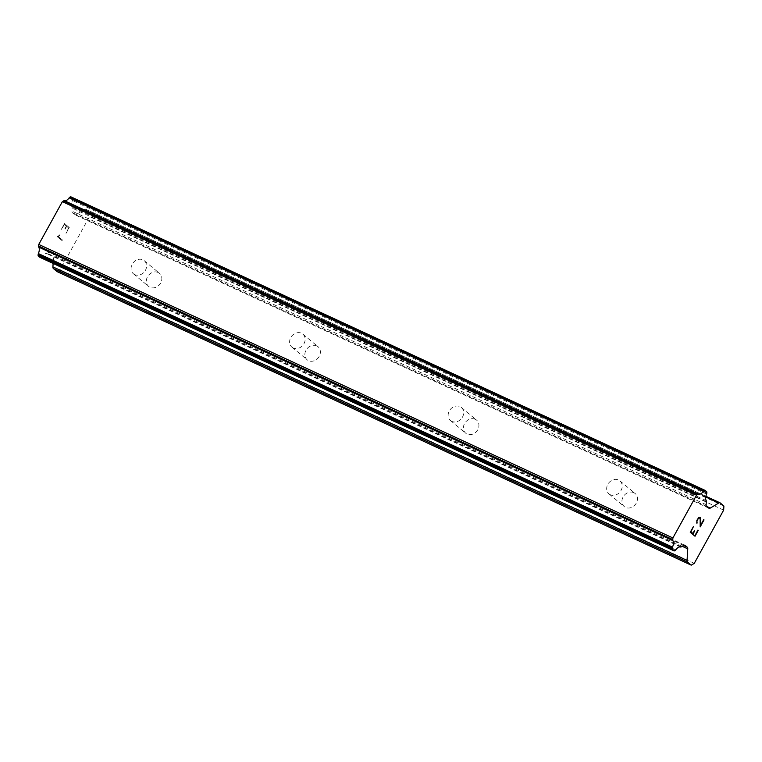 <?xml version="1.0" encoding="UTF-8"?>
<svg xmlns="http://www.w3.org/2000/svg" width="762" height="762" viewBox="0 0 762 762"><rect width="100%" height="100%" fill="white"/><g stroke="black" fill="none" stroke-linecap="round" stroke-linejoin="round"><path stroke-width="0.57" stroke-dasharray="3.81 2.86" d="M610.362 494.767A8.506 7.21 129.7 0 1 609.009 493.919A8.506 7.21 129.7 0 1 608.324 483.518A8.506 7.21 129.7 0 1 618.525 479.984A8.506 7.21 129.7 0 1 619.877 480.832A8.506 7.21 129.7 0 1 620.554 491.233A8.506 7.21 129.7 0 1 610.362 494.767M633.774 492.652A8.506 7.21 -50.3 0 0 623.583 496.186A8.506 7.21 -50.3 0 0 624.259 506.587A8.506 7.21 -50.3 0 0 625.612 507.435A8.506 7.21 -50.3 0 0 635.803 503.901A8.506 7.21 -50.3 0 0 635.127 493.5A8.506 7.21 -50.3 0 0 633.774 492.652M451.818 421.386A8.506 7.21 129.7 0 1 450.466 420.538A8.506 7.21 129.7 0 1 449.79 410.137A8.506 7.21 129.7 0 1 459.981 406.603A8.506 7.21 129.7 0 1 461.334 407.451A8.506 7.21 129.7 0 1 462.02 417.852A8.506 7.21 129.7 0 1 451.818 421.386M475.24 419.271A8.506 7.21 -50.3 0 0 465.039 422.805A8.506 7.21 -50.3 0 0 465.725 433.207A8.506 7.21 -50.3 0 0 467.077 434.054A8.506 7.21 -50.3 0 0 477.269 430.52A8.506 7.21 -50.3 0 0 476.593 420.119A8.506 7.21 -50.3 0 0 475.24 419.271M293.284 348.005A8.506 7.21 129.7 0 1 291.932 347.148A8.506 7.21 129.7 0 1 291.255 336.756A8.506 7.21 129.7 0 1 301.447 333.223A8.506 7.21 129.7 0 1 302.8 334.07A8.506 7.21 129.7 0 1 303.486 344.472A8.506 7.21 129.7 0 1 293.284 348.005M316.697 345.891A8.506 7.21 -50.3 0 0 306.505 349.425A8.506 7.21 -50.3 0 0 307.181 359.826A8.506 7.21 -50.3 0 0 308.534 360.674A8.506 7.21 -50.3 0 0 318.735 357.14A8.506 7.21 -50.3 0 0 318.049 346.739A8.506 7.21 -50.3 0 0 316.697 345.891M134.75 274.625A8.506 7.21 129.7 0 1 133.398 273.768A8.506 7.21 129.7 0 1 132.721 263.376A8.506 7.21 129.7 0 1 142.913 259.832A8.506 7.21 129.7 0 1 144.266 260.69A8.506 7.21 129.7 0 1 144.942 271.091A8.506 7.21 129.7 0 1 134.75 274.625M158.163 272.51A8.506 7.21 -50.3 0 0 147.971 276.044A8.506 7.21 -50.3 0 0 148.647 286.445A8.506 7.21 -50.3 0 0 150 287.293A8.506 7.21 -50.3 0 0 160.191 283.759A8.506 7.21 -50.3 0 0 159.515 273.358A8.506 7.21 -50.3 0 0 158.163 272.51M694.42 530.619L692.839 533.448M697.954 530.085L695.058 535.286M693.515 526.399L690.248 532.276L695.02 536.238M696.963 523.342L696.478 522.237M697.925 518.417L696.458 522.227M698.697 517.627L697.906 518.408M699.935 517.207L698.678 517.617M703.707 519.665L700.63 525.189M699.554 517.912L700.154 519.074L700.173 526.856M66.351 226.085L64.78 228.924L66.665 226.352L68.57 227.933L66.008 233.401L69.256 227.514L64.503 223.561L61.255 229.457L64.446 224.504L66.37 226.095L64.465 224.514L61.274 229.457L64.522 223.571L69.275 227.524L66.027 233.41L68.59 227.933L66.685 226.352L65.113 229.2L66.37 226.095M59.931 235.134L59.074 236.049L59.95 235.144M59.598 234.858L58.817 235.658L59.617 234.867M58.817 235.658L57.369 236.544L58.836 235.658M57.274 236.677L62.027 240.63L57.293 236.687M62.027 240.63L62.408 239.954L58.264 236.515L59.074 236.049L58.283 236.515L62.417 239.963L62.046 240.64M57.102 271.634L60.122 269.824L89.506 216.589L89.754 212.484L86.068 209.426A3.4 1.762 114.8 0 0 85.868 209.293A3.4 1.762 114.8 0 0 84.611 209.474L76.114 214.56A3.4 1.762 -65.2 0 1 74.857 214.741A3.4 1.762 -65.2 0 1 74.657 214.608L72.495 212.808A3.4 1.762 -65.2 0 1 71.99 211.131L72.171 208.102A1.705 0.876 114.8 0 0 72.057 207.073A6.801 3.515 -65.2 0 1 72.447 200.558A1.705 0.876 114.8 0 0 72.676 199.634L72.723 198.968A1.705 0.876 114.8 0 0 72.466 198.12L70.999 196.91M40.034 257.375A1.705 0.876 114.8 0 0 40.548 257.251L41.034 256.956A1.705 0.876 114.8 0 0 41.653 256.346A6.801 3.515 -65.2 0 1 46.434 253.489A1.705 0.876 114.8 0 0 47.263 253.232L49.482 251.898A3.4 1.762 -65.2 0 1 50.74 251.717A3.4 1.762 -65.2 0 1 50.94 251.851L53.102 253.651A3.4 1.762 -65.2 0 1 53.607 255.327L53.121 263.452M723.9 506.006L89.754 212.484M723.652 510.121L89.506 216.589M706.317 501.625L72.171 208.102M706.203 500.596L72.057 207.073M680.58 547.011L46.434 253.489M681.409 546.764L47.263 253.232M694.268 563.356L60.122 269.824M720.214 502.949L86.068 209.426M705.755 496.976L84.611 209.474M706.831 506.492L76.114 214.56M708.803 508.13L74.657 214.608M706.641 506.339L72.495 212.808M706.136 504.654L71.99 211.131M706.593 494.081L72.447 200.558M706.831 493.157L72.676 199.634M706.869 492.49L72.723 198.968M706.612 491.652L72.466 198.12M674.694 550.774L40.548 257.251M675.189 550.478L41.034 256.956M675.799 549.869L41.653 256.346M683.628 545.43L49.482 251.898M684.657 545.173L50.94 251.851M683.571 545.468L53.102 253.651M682.2 546.287L53.607 255.327M609.009 493.919L624.259 506.587M450.466 420.538L465.725 433.207M291.932 347.148L307.181 359.826M133.398 273.768L148.647 286.445M144.266 260.69L159.515 273.358M302.8 334.07L318.049 346.739M461.334 407.451L476.593 420.119M619.877 480.832L635.127 493.5M705.879 496.281L85.868 209.293M709.012 508.264L74.857 214.741M684.886 545.249L50.74 251.717"/><path stroke-width="1.14" d="M690.953 531.866L692.858 533.448L690.943 531.866L693.515 526.399L690.953 531.866M692.858 533.448L694.42 530.619M694.744 530.876L693.172 533.714L694.725 530.866M695.077 535.295L697.954 530.085M695.011 536.219L698.259 530.342L695.02 536.238L690.267 532.286L693.515 526.399M696.944 523.332L696.849 520.36L698.697 517.627L700.411 517.598L699.935 517.207M700.411 517.598L700.592 518.465L700.392 517.598M700.592 518.465L700.697 520.646L700.573 518.465M700.697 520.646L700.649 525.199L700.678 520.637M700.649 525.199L703.707 519.665M697.078 522.437L696.897 521.637L697.078 522.437M696.906 521.637L697.173 520.57L696.906 521.637M697.192 520.57L698.192 518.731L697.192 520.57M698.202 518.741L698.897 518.008L698.202 518.741M698.916 518.017L699.554 517.912L698.916 518.017M699.573 517.922L700.173 519.084L700.173 526.894L704.012 519.913M704.021 519.922L700.173 526.894M720.014 502.815A3.4 1.762 -65.2 0 0 718.757 502.996L710.26 508.083A3.4 1.762 -65.2 0 1 709.012 508.264A3.4 1.762 -65.2 0 1 708.803 508.13L706.641 506.339A3.4 1.762 -65.2 0 1 706.136 504.654L706.317 501.625A1.705 0.876 -65.2 0 0 706.203 500.596A6.801 3.515 -65.2 0 1 706.593 494.081A1.705 0.876 -65.2 0 0 706.831 493.157L706.869 492.49A1.705 0.876 -65.2 0 0 706.612 491.652L705.155 490.433A1.705 0.876 -65.2 0 0 705.05 490.366A1.705 0.876 -65.2 0 0 704.421 490.461L703.898 490.776A1.705 0.876 -65.2 0 0 703.288 491.376A6.801 3.515 -65.2 0 1 698.535 494.214A1.705 0.876 -65.2 0 0 697.716 494.471L696.506 495.195L672.894 537.962L672.798 539.61A1.705 0.876 -65.2 0 0 672.903 540.639A6.801 3.515 -65.2 0 1 672.522 547.106A1.705 0.876 -65.2 0 0 672.294 548.021L672.246 548.745A1.705 0.876 -65.2 0 0 672.503 549.583L673.96 550.802A1.705 0.876 -65.2 0 0 674.065 550.869A1.705 0.876 -65.2 0 0 674.694 550.774L675.189 550.478A1.705 0.876 -65.2 0 0 675.799 549.869A6.801 3.515 -65.2 0 1 680.58 547.011A1.705 0.876 -65.2 0 0 681.409 546.764L683.628 545.43A3.4 1.762 -65.2 0 1 684.886 545.249A3.4 1.762 -65.2 0 1 685.086 545.373L687.257 547.173A3.4 1.762 -65.2 0 1 687.753 548.85L687.067 560.422A3.4 1.762 -65.2 0 0 687.562 562.099L691.248 565.156L694.268 563.356L723.652 510.121L723.9 506.006L720.214 502.949A3.4 1.762 -65.2 0 0 720.014 502.815L705.879 496.281M53.121 263.452L52.911 266.89A3.4 1.762 114.8 0 0 53.416 268.576L57.102 271.634L691.248 565.156M704.936 490.328L70.999 196.91A1.705 0.876 114.8 0 0 70.904 196.844A1.705 0.876 114.8 0 0 70.275 196.929L69.742 197.244A1.705 0.876 114.8 0 0 69.132 197.853A6.801 3.515 -65.2 0 1 64.389 200.692A1.705 0.876 114.8 0 0 63.57 200.939L62.36 201.663L38.748 244.44L38.643 246.088A1.705 0.876 114.8 0 0 38.757 247.117A6.801 3.515 -65.2 0 1 38.376 253.584A1.705 0.876 114.8 0 0 38.148 254.498L38.1 255.213A1.705 0.876 114.8 0 0 38.348 256.061L39.814 257.27A1.705 0.876 114.8 0 0 39.919 257.337A1.705 0.876 114.8 0 0 40.034 257.375M698.535 494.214L64.389 200.692M697.716 494.471L63.57 200.939M696.506 495.195L62.36 201.663M672.894 537.962L38.748 244.44M672.798 539.61L38.643 246.088M672.903 540.639L38.757 247.117M718.757 502.996L705.755 496.976M710.26 508.083L706.831 506.492M704.421 490.461L70.275 196.929M703.898 490.776L69.742 197.244M703.288 491.376L69.132 197.853M672.522 547.106L38.376 253.584M672.294 548.021L38.148 254.498M672.246 548.745L38.1 255.213M672.503 549.583L38.348 256.061M673.96 550.802L39.814 257.27M687.257 547.173L683.571 545.468M687.753 548.85L682.2 546.287M687.067 560.422L52.911 266.89M687.562 562.099L53.416 268.576M705.05 490.366L70.904 196.844M674.065 550.869L39.919 257.337"/></g></svg>
